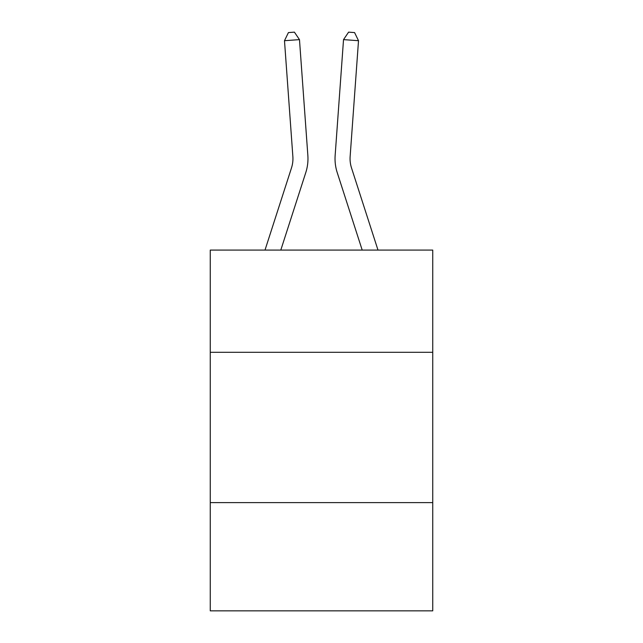 <?xml version="1.0" encoding="UTF-8"?>
<svg xmlns="http://www.w3.org/2000/svg" width="643" height="643" viewBox="0 0 643 643"><rect width="100%" height="100%" fill="white"/><g stroke="black" fill="none" stroke-linecap="round" stroke-linejoin="round"><path stroke-width="0.96" d="M432.739 352.3L432.739 250.087L210.261 250.087L210.261 352.3L432.739 352.3L432.739 610.85L210.261 610.85L210.261 352.3M432.739 502.617L210.261 502.617M307.852 155.437L299.477 39.625L307.852 155.437A45.098 45.098 158.3 0 1 305.795 172.533L280.798 250.087M292.862 156.522A30.06 30.06 -21.7 0 1 291.488 167.919A30.06 30.06 -21.7 0 0 292.862 156.522A30.06 30.06 -21.7 0 1 291.488 167.919A30.06 30.06 -21.7 0 0 292.862 156.522A30.06 30.06 -21.7 0 1 291.488 167.919A30.06 30.06 -21.7 0 0 292.862 156.522A30.06 30.06 -21.7 0 1 291.488 167.919A30.06 30.06 -21.7 0 0 292.862 156.522A30.06 30.06 -21.7 0 1 291.488 167.919A30.06 30.06 -21.7 0 0 292.862 156.522A30.06 30.06 -21.7 0 1 291.488 167.919A30.06 30.06 -21.7 0 0 292.862 156.522A30.06 30.06 -21.7 0 1 291.488 167.919A30.06 30.06 -21.7 0 0 292.862 156.522A30.06 30.06 -21.7 0 1 291.488 167.919A30.06 30.06 -21.7 0 0 292.862 156.522A30.06 30.06 -21.7 0 1 291.488 167.919A30.06 30.06 -21.7 0 0 292.862 156.522A30.06 30.06 -21.7 0 1 291.488 167.919A30.06 30.06 -21.7 0 0 292.862 156.522A30.06 30.06 -21.7 0 1 291.488 167.919A30.06 30.06 -21.7 0 0 292.862 156.522A30.06 30.06 -21.7 0 1 291.488 167.919A30.06 30.06 -21.7 0 0 292.862 156.522A30.06 30.06 -21.7 0 1 291.488 167.919A30.06 30.06 -21.7 0 0 292.862 156.522A30.06 30.06 -21.7 0 1 291.488 167.919A30.06 30.06 -21.7 0 0 292.862 156.522A30.06 30.06 -21.7 0 1 291.488 167.919A30.06 30.06 -21.7 0 0 292.862 156.522A30.06 30.06 -21.7 0 1 291.488 167.919A30.06 30.06 -21.7 0 0 292.862 156.522A30.06 30.06 -21.7 0 1 291.488 167.919A30.06 30.06 -21.7 0 0 292.862 156.522A30.06 30.06 -21.7 0 1 291.488 167.919A30.06 30.06 -21.7 0 0 292.862 156.522A30.06 30.06 -21.7 0 1 291.488 167.919A30.06 30.06 -21.7 0 0 292.862 156.522A30.06 30.06 -21.7 0 1 291.488 167.919A30.06 30.06 -21.7 0 0 292.862 156.522A30.06 30.06 -21.7 0 1 291.488 167.919A30.06 30.06 -21.7 0 0 292.862 156.522A30.06 30.06 -21.7 0 1 291.488 167.919A30.06 30.06 -21.7 0 0 292.862 156.522A30.06 30.06 -21.7 0 1 291.488 167.919A30.06 30.06 -21.7 0 0 292.862 156.522A30.06 30.06 -21.7 0 1 291.488 167.919L265.004 250.087L291.488 167.919A30.06 30.06 -30.8 0 0 292.862 156.522L284.487 40.702L288.418 32.584L294.414 32.15L299.477 39.625L284.487 40.702M377.996 250.087L351.512 167.919A30.06 30.06 30.8 0 1 350.138 156.522L358.513 40.702L343.523 39.625L335.148 155.437A45.098 45.098 -158.3 0 0 337.205 172.533L362.202 250.087M351.512 167.919A30.06 30.06 21.7 0 1 350.138 156.522A30.06 30.06 21.7 0 0 351.512 167.919A30.06 30.06 21.7 0 1 350.138 156.522A30.06 30.06 21.7 0 0 351.512 167.919A30.06 30.06 21.7 0 1 350.138 156.522A30.06 30.06 21.7 0 0 351.512 167.919A30.06 30.06 21.7 0 1 350.138 156.522A30.06 30.06 21.7 0 0 351.512 167.919A30.06 30.06 21.7 0 1 350.138 156.522A30.06 30.06 21.7 0 0 351.512 167.919A30.06 30.06 21.7 0 1 350.138 156.522A30.06 30.06 21.7 0 0 351.512 167.919A30.06 30.06 21.7 0 1 350.138 156.522A30.06 30.06 21.7 0 0 351.512 167.919A30.06 30.06 21.7 0 1 350.138 156.522A30.06 30.06 21.7 0 0 351.512 167.919A30.06 30.06 21.7 0 1 350.138 156.522A30.06 30.06 21.7 0 0 351.512 167.919A30.06 30.06 21.7 0 1 350.138 156.522A30.06 30.06 21.7 0 0 351.512 167.919A30.06 30.06 21.7 0 1 350.138 156.522A30.06 30.06 21.7 0 0 351.512 167.919A30.06 30.06 21.7 0 1 350.138 156.522A30.06 30.06 21.7 0 0 351.512 167.919A30.06 30.06 21.7 0 1 350.138 156.522A30.06 30.06 21.7 0 0 351.512 167.919A30.06 30.06 21.7 0 1 350.138 156.522A30.06 30.06 21.7 0 0 351.512 167.919A30.06 30.06 21.7 0 1 350.138 156.522A30.06 30.06 21.7 0 0 351.512 167.919A30.06 30.06 21.7 0 1 350.138 156.522A30.06 30.06 21.7 0 0 351.512 167.919A30.06 30.06 21.7 0 1 350.138 156.522A30.06 30.06 21.7 0 0 351.512 167.919A30.06 30.06 21.7 0 1 350.138 156.522A30.06 30.06 21.7 0 0 351.512 167.919A30.06 30.06 21.7 0 1 350.138 156.522A30.06 30.06 21.7 0 0 351.512 167.919A30.06 30.06 21.7 0 1 350.138 156.522A30.06 30.06 21.7 0 0 351.512 167.919A30.06 30.06 21.7 0 1 350.138 156.522A30.06 30.06 21.7 0 0 351.512 167.919A30.06 30.06 21.7 0 1 350.138 156.522A30.06 30.06 21.7 0 0 351.512 167.919A30.06 30.06 21.7 0 1 350.138 156.522A30.06 30.06 21.7 0 0 351.512 167.919A30.06 30.06 21.7 0 1 350.138 156.522M358.513 40.702L354.582 32.584L348.586 32.15L343.523 39.625L335.148 155.437"/></g></svg>
